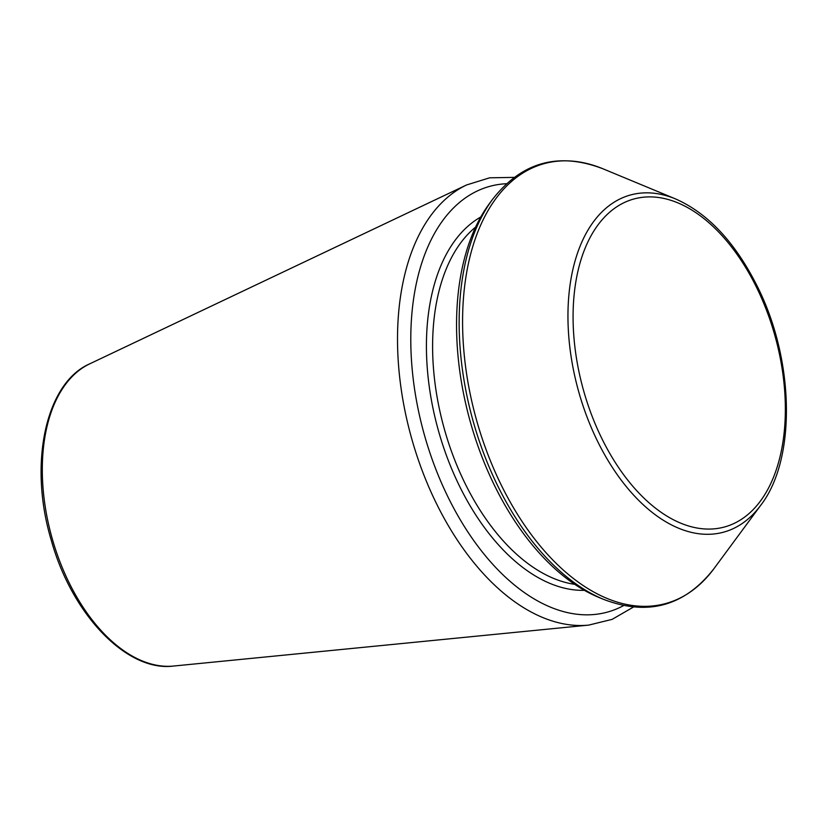 <?xml version="1.0" encoding="UTF-8"?>
<svg xmlns="http://www.w3.org/2000/svg" width="827" height="827" viewBox="0 0 827 827"><rect width="100%" height="100%" fill="white"/><g stroke="black" fill="none" stroke-linecap="round" stroke-linejoin="round"><path stroke-width="1.24" d="M603.431 599.306L598.593 597.301A224.644 131.4 -105.5 0 1 470.077 421.015A224.644 131.4 -105.5 0 1 489.346 203.7L492.458 199.493C521.723 161.958 558.576 151.734 603.007 168.811A228.19 133.478 -105.5 0 0 465.777 368.129A228.19 133.478 -105.5 0 0 570.702 576.347A228.19 133.478 -105.5 0 0 713.98 568.625C684.704 606.16 647.851 616.384 603.431 599.306A228.19 133.478 -105.5 0 1 472.879 420.24A228.19 133.478 -105.5 0 1 492.458 199.493M623.62 605.571A220.861 129.188 -105.5 0 1 424.075 433.782A220.861 129.188 -105.5 0 1 506.537 183.718M584.4 590.323A195.782 114.529 -105.5 0 1 438.207 429.864A195.782 114.529 -105.5 0 1 480.776 216.994M574.755 584.338A191.378 111.955 -105.5 0 1 444.12 428.221A191.378 111.955 -105.5 0 1 475.597 227.105M675.587 198.945C708.067 213.325 735.348 242.549 757.429 286.618C794.551 360.272 796.432 459.367 760.644 505.4A174.9 102.31 -105.5 0 1 650.828 511.313A174.9 102.31 -105.5 0 1 570.403 351.713A174.9 102.31 -105.5 0 1 675.587 198.945L603.007 168.811M575.458 351.444A170.145 99.529 74.5 0 0 750.492 512.223A170.145 99.529 74.5 0 0 711.696 225.233A170.145 99.529 74.5 0 0 575.458 351.444M89.688 363.859C45.423 383.056 28.325 464.433 51.274 540.248C71.866 614.647 126.965 672.144 173.567 666.045A157.626 92.2 -105.5 0 1 51.791 537.116A157.626 92.2 -105.5 0 1 89.688 363.859L466.531 184.979L489.615 177.815L514.177 177.381M173.567 666.045L588.69 625.109A229.565 134.284 -105.5 0 1 411.329 437.318A229.565 134.284 -105.5 0 1 466.531 184.979M760.644 505.4L713.98 568.625M588.69 625.109L612.166 619.351L633.43 607.059"/></g></svg>
